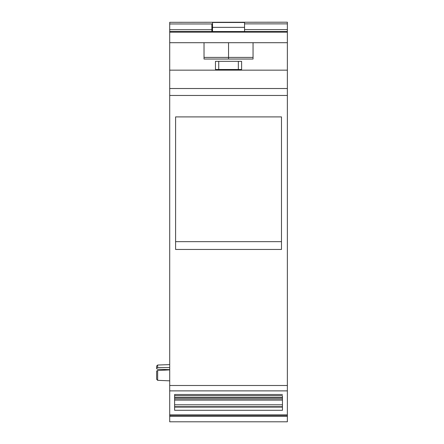 <?xml version="1.0" encoding="UTF-8"?>
<svg xmlns="http://www.w3.org/2000/svg" width="444" height="444" viewBox="0 0 444 444"><rect width="100%" height="100%" fill="white"/><g stroke="black" fill="none" stroke-linecap="round" stroke-linejoin="round"><path stroke-width="0.67" d="M169.708 369.88L157.653 370.496L157.653 380.33L156.638 379.276L157.653 380.33L169.708 380.841M157.653 367.504L169.708 367.615L157.653 367.504L169.708 367.615L157.653 367.504L156.638 368.004L156.638 366.045L157.653 365.029L157.653 367.504L156.638 368.004L156.638 368.681L157.62 369.247L169.708 369.647M156.638 371.056L157.653 370.496L156.638 371.056L156.638 379.276M282.462 404.811L174.614 404.811M282.462 395.676L174.614 395.676L174.614 394.488L174.614 410.289L282.462 410.289L282.462 395.676M244.55 22.489L212.521 22.489L244.55 22.478L244.55 31.53M212.521 22.489L212.521 31.53M281.479 241.658L175.591 241.658M174.614 407.076L282.462 407.076M287.362 22.2L169.708 22.311L287.362 22.2M211.871 31.53L211.871 23.871L212.521 23.871M253.047 57.409L253.047 59.041L204.024 59.041L204.024 42.702L228.538 42.702L228.538 57.409L228.538 42.702L253.047 42.702L253.047 57.409L204.024 57.409M215.462 69.503L241.608 69.503L241.608 61.328L215.462 61.328L215.462 69.503M175.591 116.905L175.591 249.45L281.479 249.45L281.479 116.905L175.591 116.905M287.362 390.881L169.708 390.881L169.708 95.46L287.362 95.46L287.362 415.368L169.708 415.368L169.708 416.416L287.362 416.416L287.362 415.368M287.362 414.907L169.708 414.907L169.708 415.368M282.462 394.488L174.614 394.488M211.871 23.959L169.708 23.959L169.708 32.14L287.362 32.14L287.362 95.46M169.708 23.959L169.708 22.311M287.362 416.416L287.362 421.8L169.708 421.8L169.708 416.416M169.708 414.907L169.708 390.881M287.362 88.523L169.708 88.523L169.708 95.46M169.708 88.523L169.708 32.14M169.708 385.497L287.362 385.497M287.362 22.311L287.362 32.14M253.047 42.702L287.362 42.702M169.708 42.702L204.024 42.702M169.708 70.152L287.362 70.152M282.462 397.391L174.614 397.391M174.614 398.312L282.462 398.312M282.462 399.816L174.614 399.816M212.521 29.615L211.871 29.615M244.55 27.345L212.521 27.345M228.538 57.409L228.538 59.046M218.731 61.328L218.731 69.503M238.339 61.328L238.339 69.503M211.871 29.704L169.708 29.704M287.362 23.871L244.55 23.871M287.362 29.615L244.55 29.615M174.614 400.05L282.462 400.05M156.638 366.045L157.653 365.029L169.708 364.607L157.653 365.029M174.614 406.721L282.462 406.721M287.362 31.53L169.708 31.53"/></g></svg>
